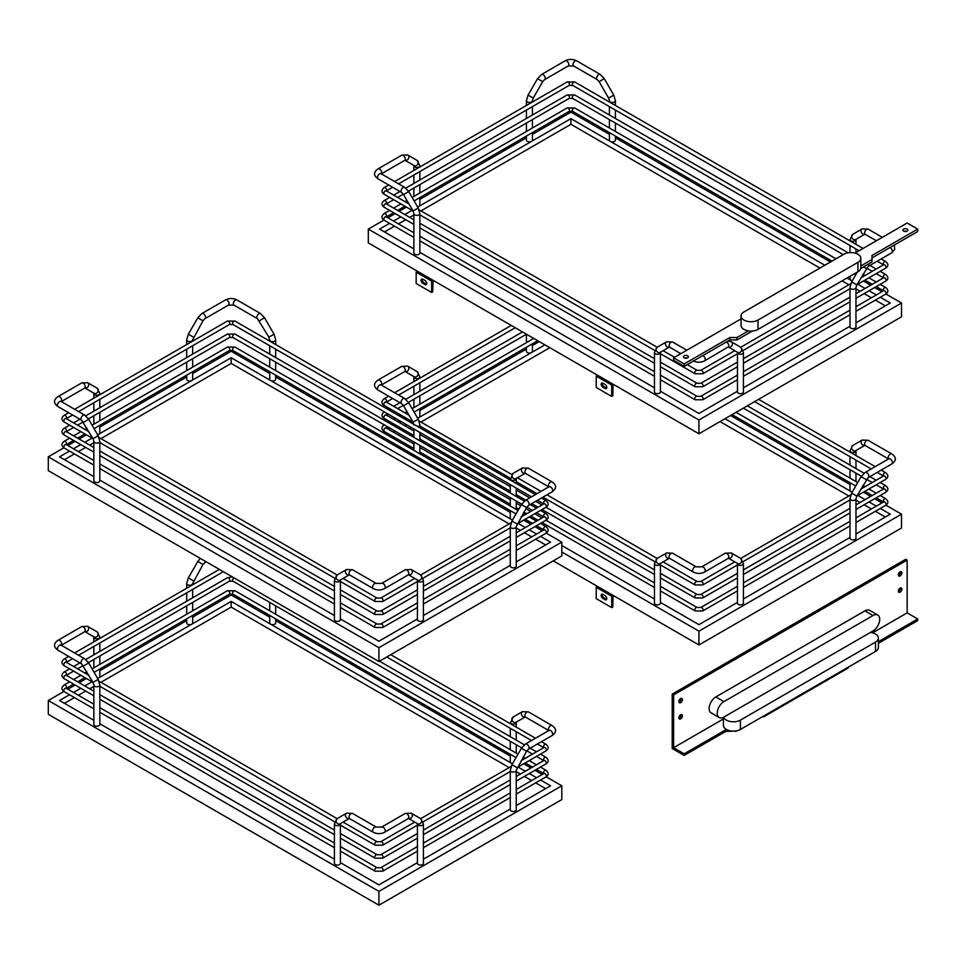 <?xml version="1.0" encoding="UTF-8"?>
<svg xmlns="http://www.w3.org/2000/svg" width="966" height="966" viewBox="0 0 966 966"><rect width="100%" height="100%" fill="white"/><g stroke="black" fill="none" stroke-linecap="round" stroke-linejoin="round"><path stroke-width="1.45" d="M860.827 265.988L871.972 259.552L871.972 255.495L917.7 229.099L907.146 223.001L855.007 253.104M741.043 318.901L673.616 357.831L684.157 363.928L729.885 337.532L736.925 337.532L748.409 330.891A9.95 5.748 180 0 1 741.043 325.349L741.043 316.003A9.95 5.748 0 0 0 747.177 321.304A9.95 5.748 0 0 0 758.02 320.06L857.905 262.39A9.95 5.748 0 0 0 860.827 258.333A9.95 5.748 0 0 0 854.681 253.032A9.95 5.748 0 0 0 843.837 254.275L743.953 311.946A9.95 5.748 0 0 0 741.043 316.003M907.146 229.099A2.487 1.437 180 0 1 907.883 230.113A2.487 1.437 180 0 1 905.396 231.55A2.487 1.437 180 0 1 902.908 230.113A2.487 1.437 180 0 1 904.442 228.785A2.487 1.437 180 0 1 907.146 229.099M687.683 355.802A2.487 1.437 180 0 1 688.408 356.816A2.487 1.437 180 0 1 685.92 358.253A2.487 1.437 180 0 1 683.433 356.816A2.487 1.437 180 0 1 684.966 355.488A2.487 1.437 180 0 1 687.683 355.802M917.7 229.099L917.7 231.526L871.972 257.934M871.972 259.552L871.972 261.991L860.718 268.488M736.925 337.532L736.925 339.96L729.885 339.96L684.157 366.368L673.616 360.27L673.616 357.831M752.393 331.024L736.925 339.96M729.885 337.532L729.885 339.96M748.409 330.891A9.95 5.748 0 0 0 758.02 329.406L857.905 271.736A9.95 5.748 0 0 0 860.827 267.679L860.827 258.333M904.079 231.333A2.487 1.437 180 0 1 906.712 231.333M684.604 358.036A2.487 1.437 180 0 1 687.237 358.036M684.157 363.928L684.157 366.368M673.616 694.916L907.146 560.087L905.746 559.278L672.203 694.107L672.203 748.529L684.157 755.424L684.157 753.806L673.616 747.708L673.616 694.916L672.203 694.107M878.408 641.653L917.7 618.977L907.146 612.879L907.146 560.087M917.7 618.977L917.7 620.595L878.408 643.284M901.87 572.874A2.487 1.437 120 0 0 901.363 571.739A2.487 1.437 120 0 0 898.875 573.176A2.487 1.437 120 0 0 898.875 576.05A2.487 1.437 120 0 0 900.783 575.386A2.487 1.437 120 0 0 901.87 572.874M898.38 575.265A2.487 1.437 120 0 0 900.469 572.065A2.487 1.437 120 0 0 900.433 571.715M682.407 715.83A2.487 1.437 120 0 0 681.887 714.695A2.487 1.437 120 0 0 679.4 716.132A2.487 1.437 120 0 0 679.4 719.006A2.487 1.437 120 0 0 681.32 718.33A2.487 1.437 120 0 0 682.407 715.83M678.917 718.221A2.487 1.437 120 0 0 680.994 715.021A2.487 1.437 120 0 0 680.97 714.659M901.87 589.127A2.487 1.437 120 0 0 901.363 587.98A2.487 1.437 120 0 0 898.875 589.417A2.487 1.437 120 0 0 898.875 592.291A2.487 1.437 120 0 0 900.783 591.627A2.487 1.437 120 0 0 901.87 589.127M898.38 591.506A2.487 1.437 120 0 0 900.469 588.306A2.487 1.437 120 0 0 900.433 587.956M682.407 699.589A2.487 1.437 120 0 0 681.887 698.454A2.487 1.437 120 0 0 679.4 699.879A2.487 1.437 120 0 0 679.4 702.753A2.487 1.437 120 0 0 681.32 702.089A2.487 1.437 120 0 0 682.407 699.589M678.917 701.968A2.487 1.437 120 0 0 680.994 698.78A2.487 1.437 120 0 0 680.97 698.418M719.187 717.521L711.097 712.848A9.455 5.458 -60 0 1 709.648 705.277A9.455 5.458 -60 0 1 715.818 696.945L864.944 610.85A9.455 5.458 -60 0 1 869.666 610.379L877.756 615.052A9.455 5.458 120 0 0 873.035 615.523L723.908 701.618A9.455 5.458 120 0 0 717.738 709.95A9.455 5.458 120 0 0 719.187 717.521A9.455 5.458 120 0 0 723.908 717.05L873.035 630.955A9.455 5.458 120 0 0 879.205 622.623A9.455 5.458 120 0 0 877.756 615.052M684.157 753.806L725.671 729.837L727.157 729.837A9.95 5.748 180 0 1 723.449 725.381L723.449 717.291M727.157 729.837A9.95 5.748 0 0 0 740.439 729.439L875.498 651.458A9.95 5.748 0 0 0 878.408 647.401L878.408 638.055A9.95 5.748 0 0 0 870.463 632.44M723.655 717.195A9.95 5.748 0 0 0 730.538 721.542A9.95 5.748 0 0 0 740.439 720.093L875.498 642.124A9.95 5.748 0 0 0 878.408 638.055M735.512 730.984L725.671 731.467L684.157 755.424M725.671 731.467L725.671 729.837M673.616 747.708L723.449 718.933M872.588 632.839L907.146 612.879M848.063 667.301L848.063 668.11L763.647 716.844L762.947 716.446M763.647 716.035L763.647 716.844M735.512 731.467L736.672 730.803M432.333 279.862L431.633 281.082L416.165 272.146L416.865 270.927L612.42 383.828L611.707 385.048L596.239 376.112L596.94 374.893M416.165 272.146L416.165 283.521L431.633 292.444L432.683 291.841L433.046 280.261M426.61 284.149A2.487 1.437 60 0 1 426.006 283.919L423.893 282.7A2.487 1.437 60 0 1 422.239 279.029M596.239 376.112L596.239 387.487L611.707 396.41L612.77 395.806L613.12 384.226M606.684 388.115A2.487 1.437 60 0 1 606.08 387.885L603.967 386.666A2.487 1.437 60 0 1 602.325 382.995M611.707 396.41L611.707 385.048M605.03 388.501L602.917 387.281A2.487 1.437 60 0 1 601.299 385.084A2.487 1.437 60 0 1 601.673 383.091A2.487 1.437 60 0 1 602.917 383.212L605.03 384.432A2.487 1.437 60 0 1 606.648 386.629A2.487 1.437 60 0 1 606.274 388.622A2.487 1.437 60 0 1 605.03 388.501L606.08 387.885M431.633 292.444L431.633 281.082M424.955 284.535L422.842 283.316A2.487 1.437 60 0 1 421.212 281.118A2.487 1.437 60 0 1 421.599 279.126A2.487 1.437 60 0 1 422.842 279.246L424.955 280.466A2.487 1.437 60 0 1 426.574 282.664A2.487 1.437 60 0 1 426.199 284.656A2.487 1.437 60 0 1 424.955 284.535L426.006 283.919M383.937 220.091L368.324 229.099L368.324 242.901L416.865 270.927M612.42 383.828L698.937 433.782L901.519 316.812L901.519 303.01L885.919 294.002M419.848 253.056A2.983 1.727 180 0 1 418.978 254.275A2.983 1.727 180 0 1 415.718 254.65A2.983 1.727 180 0 1 413.883 253.056L413.883 213.655A2.983 1.727 180 0 0 415.718 215.237A2.983 1.727 180 0 0 418.978 214.863A2.983 1.727 180 0 0 419.848 213.655L419.848 253.056M404.875 160.223A2.983 2.439 -60 0 0 407.628 154.934L417.119 160.416L407.628 154.934L401.663 155.224L378.092 168.845A2.983 1.727 -120 0 1 379.578 168.99A2.983 1.727 -120 0 1 381.691 172.648A2.983 1.727 -120 0 1 381.292 173.844M419.848 197.583L419.848 205.13A2.983 1.727 180 0 1 418.978 206.35A2.983 1.727 180 0 1 417.529 206.809M609.425 134.371L570.918 112.128L532.399 134.371M526.422 137.812L419.848 199.346M406.432 207.098L399.151 211.3M395.179 213.595L387.897 217.797M368.324 229.099L698.937 419.969L901.519 303.01M881.946 291.708L874.665 287.506M870.692 285.212L863.411 281.009M830.47 261.991L615.402 137.812M532.399 132.608L532.399 140.155A2.983 1.727 180 0 1 531.517 141.374A2.983 1.727 180 0 1 527.303 141.374A2.983 1.727 180 0 1 526.422 140.155L526.422 136.049M615.402 136.049L615.402 140.155A2.983 1.727 180 0 1 614.521 141.374A2.983 1.727 180 0 1 610.307 141.374A2.983 1.727 180 0 1 609.425 140.155L609.425 132.608M852.326 280.732A2.983 1.727 180 0 1 850.877 280.261A2.983 1.727 180 0 1 849.995 279.053L849.995 276.3M855.973 287.566L855.973 326.967A2.983 1.727 180 0 1 854.125 328.561A2.983 1.727 180 0 1 850.877 328.186A2.983 1.727 180 0 1 849.995 326.967L849.995 287.566A2.983 1.727 -0 0 0 850.877 288.786A2.983 1.727 -0 0 0 854.125 289.16A2.983 1.727 -0 0 0 855.973 287.566L856.806 284.898L868.18 266.411L891.763 252.802A2.983 1.727 60 0 0 892.222 250.411A2.983 1.727 60 0 0 890.266 247.779A2.983 1.727 60 0 0 889.879 247.598M743.422 391.942A2.983 1.727 180 0 1 740.439 393.669A2.983 1.727 180 0 1 737.456 391.942L737.456 352.542A2.983 1.727 180 0 0 738.326 353.761A2.983 1.727 180 0 0 741.574 354.136A2.983 1.727 180 0 0 743.422 352.542L743.422 391.942M660.418 352.542L660.418 391.942A2.983 1.727 180 0 1 657.435 393.669A2.983 1.727 180 0 1 654.453 391.942L654.453 352.542A2.983 1.727 -0 0 0 656.288 354.136A2.983 1.727 -0 0 0 659.549 353.761A2.983 1.727 -0 0 0 660.418 352.542L660.478 352.095M413.883 248.902L379.578 229.099L389.552 223.339M393.524 221.045L400.805 216.843M404.778 214.549L412.059 210.346M417.686 207.098L570.918 118.637L824.843 265.239M847.001 278.027L852.157 281.009M857.784 284.258L865.065 288.46M869.038 290.754L876.319 294.956M880.304 297.25L890.266 303.01L855.973 322.813M849.995 326.254L743.422 387.789M737.456 391.23L698.937 413.472L660.418 391.23M654.453 387.789L419.848 252.343M654.453 352.542L657.182 347.229L666.661 341.747A2.983 2.439 60 0 0 669.414 347.035M727.893 341.119L731.202 341.747L740.693 347.229A2.983 2.439 120 0 1 737.71 352.397L728.497 347.084M856.021 239.194L855.973 239.64A2.983 1.727 180 0 1 855.091 240.86A2.983 1.727 180 0 1 851.843 241.234A2.983 1.727 180 0 1 849.995 239.64L852.724 234.327L862.215 228.845L852.724 234.327A2.983 2.439 -120 0 0 855.719 239.496L864.92 234.183M384.504 231.937L394.478 226.177M398.451 223.883L405.732 219.68M409.705 217.386L413.883 214.983M420.959 210.89L570.918 124.312L819.929 268.077M570.918 118.637L570.918 124.312M842.086 280.877L848.885 284.801M855.973 288.894L860.138 291.297M864.123 293.604L871.392 297.794M875.377 300.1L885.339 305.848M698.937 433.782L698.937 419.969M596.239 587.292L596.94 586.072L612.42 595.008L611.707 596.227L596.239 587.292L596.239 598.666L611.707 607.602L611.707 596.227M611.707 607.602L612.77 606.986L613.12 595.418M606.684 599.294A2.487 1.437 60 0 1 606.08 599.077L603.967 597.857A2.487 1.437 60 0 1 602.325 594.175M605.03 599.681L602.917 598.461A2.487 1.437 60 0 1 601.299 596.276A2.487 1.437 60 0 1 601.673 594.283A2.487 1.437 60 0 1 602.917 594.404L605.03 595.624A2.487 1.437 60 0 1 606.648 597.809A2.487 1.437 60 0 1 606.274 599.801A2.487 1.437 60 0 1 605.03 599.681L606.08 599.077M553.252 560.86L596.94 586.072M612.42 595.008L698.937 644.962L901.519 528.004L901.519 514.19L885.919 505.182M404.875 371.403A2.983 2.439 -60 0 0 407.628 366.114L417.119 371.596L407.628 366.114L401.663 366.416L378.092 380.024A2.983 1.727 -120 0 1 379.578 380.169A2.983 1.727 -120 0 1 381.691 383.828A2.983 1.727 -120 0 1 381.292 385.023M419.848 408.775L419.848 416.322A2.983 1.727 180 0 1 418.978 417.541A2.983 1.727 180 0 1 417.529 418M539.257 341.59L532.399 345.55M526.422 349.004L419.848 410.538M406.432 418.278L404.887 419.172M400.914 421.466L399.151 422.48M395.179 424.774L393.633 425.668M389.648 427.962L387.897 428.976M383.937 431.271L382.379 432.164M378.394 434.459L376.873 435.34M561.801 551.984L698.937 631.16L901.519 514.19M881.946 502.888L874.665 498.685M870.692 496.391L863.411 492.189M849.995 484.449L730.586 415.501M532.399 343.787L532.399 351.334A2.983 1.727 180 0 1 531.517 352.554A2.983 1.727 180 0 1 527.303 352.554A2.983 1.727 180 0 1 526.422 351.334L526.422 347.241M852.326 491.911A2.983 1.727 180 0 1 850.877 491.452A2.983 1.727 180 0 1 849.995 490.233L849.995 482.686M855.973 498.746L855.973 538.159A2.983 1.727 180 0 1 854.125 539.74A2.983 1.727 180 0 1 850.877 539.378A2.983 1.727 180 0 1 849.995 538.159L849.995 498.746A2.983 1.727 -0 0 0 850.877 499.965A2.983 1.727 -0 0 0 854.125 500.34A2.983 1.727 -0 0 0 855.973 498.746L856.806 496.077L868.18 477.59L891.763 463.982A2.983 1.727 60 0 0 892.222 461.591A2.983 1.727 60 0 0 890.266 458.959A2.983 1.727 60 0 0 888.768 458.814L889.034 458.959M743.422 603.134A2.983 1.727 180 0 1 740.439 604.861A2.983 1.727 180 0 1 737.456 603.134L737.456 563.721A2.983 1.727 180 0 0 738.326 564.941A2.983 1.727 180 0 0 741.574 565.315A2.983 1.727 180 0 0 743.422 563.721L743.422 603.134M660.418 563.721L660.418 603.134A2.983 1.727 180 0 1 657.435 604.861A2.983 1.727 180 0 1 654.453 603.134L654.453 563.721A2.983 1.727 -0 0 0 656.288 565.315A2.983 1.727 -0 0 0 659.549 564.941A2.983 1.727 -0 0 0 660.418 563.721L660.478 563.275M382.5 438.6L384.021 437.719M388.006 435.412L389.552 434.519M393.524 432.225L395.287 431.21M399.26 428.916L400.805 428.023M404.778 425.728L406.541 424.714M410.514 422.42L412.059 421.526M417.686 418.278L544.884 344.838M724.959 418.749L852.157 492.189M857.784 495.437L865.065 499.639M869.038 501.934L876.319 506.136M880.304 508.442L890.266 514.19L855.973 533.993M849.995 537.446L743.422 598.968M737.456 602.422L698.937 624.652L660.418 602.422M654.453 598.968L561.801 545.488M654.453 563.721L657.182 558.408L666.661 552.938A2.983 2.439 60 0 0 669.414 558.215M669.366 558.263L660.164 563.576A2.983 2.439 60 0 1 657.182 558.408L666.661 552.938L672.626 553.228L696.208 566.837A2.983 1.727 120 0 0 694.711 566.982A2.983 1.727 120 0 0 692.767 569.614A2.983 1.727 120 0 0 693.226 572.005C697.029 573.889 700.845 573.889 704.649 572.005A2.983 1.727 60 0 0 705.108 569.614A2.983 1.727 60 0 0 703.151 566.982A2.983 1.727 60 0 0 701.666 566.837L725.237 553.228L731.202 552.938L740.693 558.408A2.983 2.439 120 0 1 737.71 563.576L728.497 558.263M856.021 450.373L855.973 450.82A2.983 1.727 180 0 1 855.091 452.04A2.983 1.727 180 0 1 851.843 452.414A2.983 1.727 180 0 1 849.995 450.82L852.724 445.507L862.215 440.037L852.724 445.507A2.983 2.439 -120 0 0 855.719 450.675L864.92 445.362M387.426 441.438L388.948 440.556M392.933 438.262L394.478 437.369M398.451 435.074L400.202 434.06M404.186 431.766L405.732 430.872M409.705 428.566L411.456 427.564M420.959 422.07L549.811 347.688M720.032 421.599L848.885 495.993M855.973 500.074L860.138 502.489M864.123 504.783L871.392 508.985M875.377 511.28L885.339 517.039M698.937 644.962L698.937 631.16M63.901 447.813L48.3 456.833L48.3 470.635L378.913 661.517L561.801 555.921L561.801 542.119L546.188 533.099M378.913 661.517L378.913 647.703L561.801 542.119M542.228 530.817L534.947 526.615M530.974 524.309L523.693 520.119M510.277 512.366L275.672 376.921M269.707 373.48L231.188 351.238L192.669 373.48M186.704 376.921L99.824 427.081M86.409 434.833L79.127 439.023M75.155 441.329L67.874 445.531M48.3 456.833L378.913 647.703M100.935 438.624L231.188 363.421L509.167 523.91M516.242 528.004L520.42 530.406M524.393 532.701L531.674 536.903M535.647 539.197L545.621 544.957M64.48 459.671L74.442 453.911M78.427 451.617L85.708 447.415M89.681 445.121L93.847 442.718M417.433 618.965L378.913 641.207L340.394 618.965M93.847 476.624L59.554 456.833L69.528 451.074M334.417 615.523L99.824 480.078M73.501 448.779L80.782 444.577M84.754 442.283L92.036 438.081M97.663 434.833L231.188 357.734L231.188 363.421M231.188 357.734L512.439 520.106M518.066 523.367L525.347 527.557M529.32 529.863L536.601 534.065M540.574 536.359L550.548 542.119L516.242 561.91M510.277 565.364L423.398 615.523M99.824 425.318L99.824 432.865A2.983 1.727 180 0 1 98.943 434.084A2.983 1.727 180 0 1 97.506 434.543M84.851 387.946A2.983 2.439 -60 0 0 87.604 382.669L97.095 388.139L99.824 393.464A2.983 1.727 0 0 1 97.977 395.058A2.983 1.727 0 0 1 94.728 394.683A2.983 1.727 0 0 1 93.847 393.464L93.799 393.017M99.824 441.377L99.824 480.79A2.983 1.727 180 0 1 98.943 482.01A2.983 1.727 180 0 1 95.694 482.384A2.983 1.727 180 0 1 93.847 480.79L93.847 441.377A2.983 1.727 180 0 0 95.694 442.971A2.983 1.727 180 0 0 98.943 442.597A2.983 1.727 180 0 0 99.824 441.377L98.182 435.726L93.014 438.721L93.847 441.377M192.669 371.717L192.669 379.264A2.983 1.727 180 0 1 191.799 380.483A2.983 1.727 180 0 1 187.573 380.483A2.983 1.727 180 0 1 186.704 379.264L186.704 375.158M275.672 375.158L275.672 379.264A2.983 1.727 180 0 1 274.803 380.483A2.983 1.727 180 0 1 270.577 380.483A2.983 1.727 180 0 1 269.707 379.264L269.707 371.717M423.398 619.677A2.983 1.727 180 0 1 420.415 621.404A2.983 1.727 180 0 1 417.433 619.677L417.433 580.276A2.983 1.727 180 0 0 418.302 581.496A2.983 1.727 180 0 0 421.55 581.87A2.983 1.727 180 0 0 423.398 580.276L423.398 619.677M381.642 583.392L376.185 583.392A2.983 1.727 120 0 0 374.687 583.536A2.983 1.727 120 0 0 372.743 586.169A2.983 1.727 120 0 0 373.202 588.56C377.006 590.431 380.809 590.431 384.625 588.56A2.983 1.727 60 0 0 385.084 586.169A2.983 1.727 60 0 0 383.128 583.536A2.983 1.727 60 0 0 381.642 583.392L405.213 569.783L411.178 569.481L420.669 574.963A2.983 2.439 120 0 1 417.686 580.131L408.473 574.806M334.417 580.276A2.983 1.727 0 0 0 336.265 581.87A2.983 1.727 0 0 0 339.513 581.496A2.983 1.727 0 0 0 340.394 580.276L340.394 619.677A2.983 1.727 180 0 1 337.412 621.404A2.983 1.727 180 0 1 334.417 619.677L334.417 580.276L337.146 574.963L346.637 569.481A2.983 2.439 60 0 0 349.39 574.77M516.242 526.663L516.242 566.076A2.983 1.727 180 0 1 514.407 567.67A2.983 1.727 180 0 1 511.147 567.296A2.983 1.727 180 0 1 510.277 566.076L510.277 526.663A2.983 1.727 0 0 0 511.147 527.883A2.983 1.727 0 0 0 514.407 528.257A2.983 1.727 0 0 0 516.242 526.663L526.567 507.573L528.462 505.508L552.033 491.899A2.983 1.727 60 0 0 552.492 489.508A2.983 1.727 60 0 0 550.548 486.876A2.983 1.727 60 0 0 549.05 486.731L549.304 486.876M512.596 519.829A2.983 1.727 180 0 1 511.147 519.37A2.983 1.727 180 0 1 510.277 518.15L510.277 510.603M525.202 473.28L515.989 478.593A2.983 2.439 -120 0 1 513.006 473.425L522.497 467.955L528.462 468.244A2.983 1.727 -60 0 0 526.965 468.401A2.983 1.727 -60 0 0 525.021 471.022A2.983 1.727 -60 0 0 525.48 473.412L548.797 486.876A2.983 1.727 -60 0 1 548.434 485.656A2.983 1.727 -60 0 1 550.548 482.01A2.983 1.727 -60 0 1 552.033 481.865C556.778 485.198 556.778 488.542 552.033 491.899M63.901 691.487L48.3 700.507L48.3 714.309L378.913 905.19L561.801 799.594L561.801 785.793L546.188 776.773M378.913 905.19L378.913 891.377L561.801 785.793M542.228 774.49L534.947 770.288M530.974 767.982L523.693 763.792M510.277 756.04L275.672 620.595M269.707 617.153L231.188 594.911L192.669 617.153M186.704 620.595L99.824 670.754M86.409 678.506L79.127 682.708M75.155 685.003L67.874 689.205M48.3 700.507L378.913 891.377M100.935 682.298L231.188 607.095L509.167 767.584M516.242 771.677L520.42 774.08M524.393 776.374L531.674 780.576M535.647 782.871L545.621 788.63M64.48 703.345L74.442 697.585M78.427 695.291L85.708 691.088M89.681 688.794L93.847 686.391M417.433 862.638L378.913 884.88L340.394 862.638M93.847 720.31L59.554 700.507L69.528 694.747M334.417 859.197L99.824 723.751M73.501 692.453L80.782 688.251M84.754 685.957L92.036 681.755M97.663 678.506L231.188 601.407L231.188 607.095M231.188 601.407L512.439 763.792M518.066 767.04L525.347 771.242M529.32 773.537L536.601 777.739M540.574 780.033L550.548 785.793L516.242 805.584M510.277 809.037L423.398 859.197M99.824 668.991L99.824 676.538A2.983 1.727 180 0 1 98.943 677.758A2.983 1.727 180 0 1 97.506 678.217M84.851 631.619A2.983 2.439 -60 0 0 87.604 626.342L97.095 631.824L99.824 637.137A2.983 1.727 0 0 1 97.977 638.731A2.983 1.727 0 0 1 94.728 638.357A2.983 1.727 0 0 1 93.847 637.137L93.799 636.691M99.824 685.063L99.824 724.464A2.983 1.727 180 0 1 98.943 725.683A2.983 1.727 180 0 1 95.694 726.058A2.983 1.727 180 0 1 93.847 724.464L93.847 685.063A2.983 1.727 180 0 0 95.694 686.645A2.983 1.727 180 0 0 98.943 686.271A2.983 1.727 180 0 0 99.824 685.063L98.182 679.4L93.014 682.394L93.847 685.063M192.669 615.39L192.669 622.937A2.983 1.727 180 0 1 191.799 624.157A2.983 1.727 180 0 1 187.573 624.157A2.983 1.727 180 0 1 186.704 622.937L186.704 618.832M275.672 618.832L275.672 622.937A2.983 1.727 180 0 1 274.803 624.157A2.983 1.727 180 0 1 270.577 624.157A2.983 1.727 180 0 1 269.707 622.937L269.707 615.39M423.398 863.35A2.983 1.727 180 0 1 420.415 865.077A2.983 1.727 180 0 1 417.433 863.35L417.433 823.95A2.983 1.727 180 0 0 418.302 825.169A2.983 1.727 180 0 0 421.55 825.544A2.983 1.727 180 0 0 423.398 823.95L423.398 863.35M381.642 827.065L376.185 827.065A2.983 1.727 120 0 0 374.687 827.21A2.983 1.727 120 0 0 372.743 829.842A2.983 1.727 120 0 0 373.202 832.233C377.006 834.105 380.809 834.105 384.625 832.233A2.983 1.727 60 0 0 385.084 829.842A2.983 1.727 60 0 0 383.128 827.21A2.983 1.727 60 0 0 381.642 827.065L405.213 813.457L411.178 813.155L420.669 818.637A2.983 2.439 120 0 1 417.686 823.805L408.473 818.492M334.417 823.95A2.983 1.727 0 0 0 336.265 825.544A2.983 1.727 0 0 0 339.513 825.169A2.983 1.727 0 0 0 340.394 823.95L340.394 863.35A2.983 1.727 180 0 1 337.412 865.077A2.983 1.727 180 0 1 334.417 863.35L334.417 823.95L337.146 818.637L346.637 813.155A2.983 2.439 60 0 0 349.39 818.443M516.242 770.337L516.242 809.75A2.983 1.727 180 0 1 514.407 811.343A2.983 1.727 180 0 1 511.147 810.969A2.983 1.727 180 0 1 510.277 809.75L510.277 770.337A2.983 1.727 0 0 0 511.147 771.556A2.983 1.727 0 0 0 514.407 771.931A2.983 1.727 0 0 0 516.242 770.337L526.567 751.246L528.462 749.181L552.033 735.573A2.983 1.727 60 0 0 552.492 733.182A2.983 1.727 60 0 0 550.548 730.55A2.983 1.727 60 0 0 549.05 730.405L549.304 730.55M512.596 763.502A2.983 1.727 180 0 1 511.147 763.043A2.983 1.727 180 0 1 510.277 761.824L510.277 754.277M525.202 716.953L515.989 722.278A2.983 2.439 -120 0 1 513.006 717.098L522.497 711.628L528.462 711.918A2.983 1.727 -60 0 0 526.965 712.075A2.983 1.727 -60 0 0 525.021 714.695A2.983 1.727 -60 0 0 525.48 717.086L548.797 730.55A2.983 1.727 -60 0 1 548.434 729.342A2.983 1.727 -60 0 1 550.548 725.683A2.983 1.727 -60 0 1 552.033 725.538C556.778 728.871 556.778 732.216 552.033 735.573M857.905 271.736L857.905 262.39M758.02 329.406L758.02 320.06M715.818 696.945L723.908 701.618M864.944 610.85L873.035 615.523M740.439 729.439L740.439 720.093M875.498 651.458L875.498 642.124M603.967 386.666L602.917 387.281M423.893 282.7L422.842 283.316M419.848 213.655L418.206 208.004L413.037 210.986L413.883 213.655M418.206 208.004L408.727 191.57L407.628 192.198L403.559 194.552L413.037 210.986M408.727 191.57L404.645 187.319A2.983 1.727 120 0 0 403.16 187.476A2.983 1.727 120 0 0 401.204 190.109A2.983 1.727 120 0 0 401.663 192.5L403.559 194.552M404.645 187.319L381.075 173.711A2.983 1.727 120 0 0 379.578 173.868A2.983 1.727 120 0 0 377.634 176.488A2.983 1.727 120 0 0 378.092 178.879L401.663 192.5M381.329 173.868L404.645 160.404A2.983 1.727 -120 0 0 405.104 158.013A2.983 1.727 -120 0 0 403.16 155.381A2.983 1.727 -120 0 0 401.663 155.224M404.923 160.259L414.136 165.584A2.983 2.439 -60 0 0 417.119 160.416L419.848 165.729A2.983 1.727 -0 0 1 418 167.323A2.983 1.727 -0 0 1 414.752 166.949A2.983 1.727 -0 0 1 413.883 165.729L413.822 165.283M609.425 102.022L609.425 100.754A2.983 1.727 0 0 0 611.273 102.336A2.983 1.727 0 0 0 614.521 101.973A2.983 1.727 0 0 0 615.402 100.754L613.76 95.103L604.281 78.669L600.2 74.43L576.63 60.81C572.814 58.938 569.01 58.938 565.195 60.81L541.624 74.43L537.543 78.669L528.064 95.103L526.422 100.754L526.422 105.463M609.425 100.754L608.592 98.085L613.76 95.103M608.592 98.085L599.113 81.651L604.281 78.669M599.113 81.651L597.217 79.598A2.983 1.727 -60 0 1 596.759 77.208A2.983 1.727 -60 0 1 598.703 74.575A2.983 1.727 -60 0 1 600.2 74.43M597.217 79.598L573.635 65.978A2.983 1.727 -60 0 1 573.019 64.613A2.983 1.727 -60 0 1 575.132 60.967A2.983 1.727 -60 0 1 576.63 60.81M573.635 65.978L568.189 65.978A2.983 1.727 -120 0 0 568.805 64.613A2.983 1.727 -120 0 0 566.692 60.967A2.983 1.727 -120 0 0 565.195 60.81M568.189 65.978L544.607 79.598A2.983 1.727 -120 0 0 545.065 77.208A2.983 1.727 -120 0 0 543.121 74.575A2.983 1.727 -120 0 0 541.624 74.43M544.607 79.598L542.711 81.651L537.543 78.669M542.711 81.651L533.232 98.085L528.064 95.103M533.232 98.085L532.399 100.754A2.983 1.727 180 0 1 530.551 102.336A2.983 1.727 180 0 1 527.303 101.973A2.983 1.727 180 0 1 526.422 100.754M669.643 346.915L669.643 347.217A2.983 1.727 120 0 1 669.184 344.826A2.983 1.727 120 0 1 671.141 342.193A2.983 1.727 120 0 1 672.626 342.049L666.661 341.747L657.182 347.229A2.983 2.439 60 0 0 660.164 352.397L669.366 347.084M702.765 355.621A2.983 1.727 60 0 1 703.151 355.802A2.983 1.727 60 0 1 705.108 358.434A2.983 1.727 60 0 1 704.649 360.825L728.219 346.915M726.347 342.012A2.983 1.727 60 0 1 726.734 342.193A2.983 1.727 60 0 1 728.678 344.826A2.983 1.727 60 0 1 728.219 347.217M743.422 352.542L740.693 347.229L731.202 341.747A2.983 2.439 120 0 1 728.449 347.035M864.968 234.134A2.983 2.439 -120 0 1 862.215 228.845L868.18 229.147A2.983 1.727 -60 0 0 866.695 229.292A2.983 1.727 -60 0 0 864.739 231.925A2.983 1.727 -60 0 0 865.198 234.315L865.198 234.014M868.615 263.935A2.983 1.727 60 0 1 868.18 266.411M863.532 266.87L866.297 268.463M857.313 272.086L851.638 281.915L856.806 284.898M880.183 271.325L885.629 274.477A1.992 1.147 120 0 0 884.095 275.02A1.992 1.147 120 0 0 883.238 277.013A1.992 1.147 120 0 0 883.504 277.81M405.792 188.104L567.102 94.982L574.722 94.982A1.992 1.147 120 0 0 573.188 95.513A1.992 1.147 120 0 0 572.319 97.518A1.992 1.147 120 0 0 572.729 98.423L843.258 254.613M885.629 274.477C888.611 276.904 888.611 279.138 885.629 281.178A1.992 1.147 -120 0 0 886.051 280.261A1.992 1.147 -120 0 0 885.182 278.268A1.992 1.147 -120 0 0 883.649 277.725L883.818 277.834M737.456 366.73L702.741 386.762A1.992 1.147 -120 0 0 703.151 385.857A1.992 1.147 -120 0 0 702.282 383.852A1.992 1.147 -120 0 0 700.748 383.321L697.114 383.321L660.418 362.129M702.741 386.762L695.122 386.762A1.992 1.147 -60 0 1 694.711 385.857A1.992 1.147 -60 0 1 695.58 383.852A1.992 1.147 -60 0 1 697.114 383.321M413.883 224.39L384.214 207.267A1.992 1.147 -60 0 1 383.804 206.35A1.992 1.147 -60 0 1 384.673 204.345A1.992 1.147 -60 0 1 386.207 203.814L386.038 203.911M384.214 207.267C381.232 205.227 381.232 202.993 384.214 200.566A1.992 1.147 60 0 1 385.748 201.097A1.992 1.147 60 0 1 386.617 203.101A1.992 1.147 60 0 1 386.352 203.898M567.102 94.982A1.992 1.147 60 0 1 568.636 95.513A1.992 1.147 60 0 1 569.505 97.518A1.992 1.147 60 0 1 569.095 98.423L408.473 191.159M572.319 84.513A1.992 1.147 120 0 0 572.729 85.431L569.095 85.431A1.992 1.147 60 0 0 569.505 84.513A1.992 1.147 60 0 0 568.636 82.508A1.992 1.147 60 0 0 567.102 81.977L574.722 81.977A1.992 1.147 120 0 0 573.188 82.508A1.992 1.147 120 0 0 572.319 84.513M412.977 210.878L384.214 194.263C381.232 192.234 381.232 190 384.214 187.573A1.992 1.147 60 0 1 385.748 188.104A1.992 1.147 60 0 1 386.617 190.109A1.992 1.147 60 0 1 386.352 190.906M384.214 194.263A1.992 1.147 -60 0 1 383.804 193.357A1.992 1.147 -60 0 1 384.673 191.353A1.992 1.147 -60 0 1 386.207 190.821L386.038 190.918M660.418 353.737L695.122 373.77A1.992 1.147 -60 0 1 694.711 372.864A1.992 1.147 -60 0 1 695.58 370.859A1.992 1.147 -60 0 1 697.114 370.328L687.212 364.605M695.122 373.77L702.741 373.77A1.992 1.147 -120 0 0 703.151 372.864A1.992 1.147 -120 0 0 702.282 370.859A1.992 1.147 -120 0 0 700.748 370.328L697.114 370.328M856.866 284.789L885.629 268.186A1.992 1.147 -120 0 0 886.051 267.268A1.992 1.147 -120 0 0 885.182 265.264A1.992 1.147 -120 0 0 883.649 264.732L860.851 277.894M885.629 268.186C888.611 266.145 888.611 263.911 885.629 261.484A1.992 1.147 120 0 0 884.095 262.015A1.992 1.147 120 0 0 883.238 264.02A1.992 1.147 120 0 0 883.504 264.817M880.183 284.33L885.629 287.482A1.992 1.147 120 0 0 884.095 288.013A1.992 1.147 120 0 0 883.238 290.017A1.992 1.147 120 0 0 883.504 290.814M412.12 197.45L567.102 107.975L574.722 107.975A1.992 1.147 120 0 0 573.188 108.506A1.992 1.147 120 0 0 572.319 110.51A1.992 1.147 120 0 0 572.729 111.416L832.004 261.11M885.629 287.482C888.611 289.909 888.611 292.13 885.629 294.171A1.992 1.147 -120 0 0 886.051 293.266A1.992 1.147 -120 0 0 885.182 291.261A1.992 1.147 -120 0 0 883.649 290.73L883.818 290.826M737.456 379.723L702.741 399.767A1.992 1.147 -120 0 0 703.151 398.849A1.992 1.147 -120 0 0 702.282 396.845A1.992 1.147 -120 0 0 700.748 396.314L697.114 396.314L660.418 375.134M702.741 399.767L695.122 399.767A1.992 1.147 -60 0 1 694.711 398.849A1.992 1.147 -60 0 1 695.58 396.845A1.992 1.147 -60 0 1 697.114 396.314M413.883 237.382L384.214 220.26A1.992 1.147 -60 0 1 383.804 219.342A1.992 1.147 -60 0 1 384.673 217.35A1.992 1.147 -60 0 1 386.207 216.819L386.038 216.915M384.214 220.26C381.232 218.219 381.232 215.986 384.214 213.558A1.992 1.147 60 0 1 385.748 214.102A1.992 1.147 60 0 1 386.617 216.094A1.992 1.147 60 0 1 386.352 216.891M567.102 107.975A1.992 1.147 60 0 1 568.636 108.506A1.992 1.147 60 0 1 569.505 110.51A1.992 1.147 60 0 1 569.095 111.416L414.112 200.892M603.967 597.857L602.917 598.461M419.848 427.805L419.848 424.835A2.983 1.727 180 0 1 418.978 426.054A2.983 1.727 180 0 1 417.59 426.501M419.848 424.835L418.206 419.184L413.037 422.166L413.883 424.835M418.206 419.184L408.727 402.75L407.628 403.377L403.559 405.732L413.037 422.166M408.727 402.75L404.645 398.511A2.983 1.727 120 0 0 403.16 398.656A2.983 1.727 120 0 0 401.204 401.288A2.983 1.727 120 0 0 401.663 403.679L403.559 405.732M404.645 398.511L381.075 384.903A2.983 1.727 120 0 0 379.578 385.048A2.983 1.727 120 0 0 377.634 387.68A2.983 1.727 120 0 0 378.092 390.071L401.663 403.679M381.329 385.048L404.645 371.584A2.983 1.727 -120 0 0 405.104 369.193A2.983 1.727 -120 0 0 403.16 366.561A2.983 1.727 -120 0 0 401.663 366.416M404.923 371.451L414.136 376.764A2.983 2.439 -60 0 0 417.119 371.596L419.848 376.909A2.983 1.727 -0 0 1 418 378.503A2.983 1.727 -0 0 1 414.752 378.129A2.983 1.727 -0 0 1 413.883 376.909L413.822 376.462M672.626 553.228A2.983 1.727 120 0 0 671.141 553.373A2.983 1.727 120 0 0 669.184 556.005A2.983 1.727 120 0 0 669.643 558.396L669.643 558.106M725.237 553.228A2.983 1.727 60 0 1 726.734 553.373A2.983 1.727 60 0 1 728.678 556.005A2.983 1.727 60 0 1 728.219 558.396L728.219 558.106M743.422 563.721L740.693 558.408L731.202 552.938A2.983 2.439 120 0 1 728.449 558.215M864.968 445.314A2.983 2.439 -120 0 1 862.215 440.037L868.18 440.327A2.983 1.727 -60 0 0 866.695 440.472A2.983 1.727 -60 0 0 864.739 443.104A2.983 1.727 -60 0 0 865.198 445.495L865.198 445.205M888.551 458.935A2.983 1.727 -60 0 1 888.152 457.739A2.983 1.727 -60 0 1 890.266 454.092A2.983 1.727 -60 0 1 891.763 453.935L868.18 440.327M888.768 458.814L865.198 472.422A2.983 1.727 60 0 1 866.695 472.567A2.983 1.727 60 0 1 868.639 475.2A2.983 1.727 60 0 1 868.18 477.59M865.198 472.422L861.117 476.661L866.297 479.655M861.117 476.661L851.638 493.095L856.806 496.077M880.183 482.517L885.629 485.669A1.992 1.147 120 0 0 884.095 486.2A1.992 1.147 120 0 0 883.238 488.204A1.992 1.147 120 0 0 883.504 489.001M885.629 485.669C888.611 488.096 888.611 490.33 885.629 492.358A1.992 1.147 -120 0 0 886.051 491.452A1.992 1.147 -120 0 0 885.182 489.448A1.992 1.147 -120 0 0 883.649 488.917L883.818 489.013M737.456 577.909L702.741 597.954A1.992 1.147 -120 0 0 703.151 597.036A1.992 1.147 -120 0 0 702.282 595.044A1.992 1.147 -120 0 0 700.748 594.501L697.114 594.501L660.418 573.321M702.741 597.954L695.122 597.954A1.992 1.147 -60 0 1 694.711 597.036A1.992 1.147 -60 0 1 695.58 595.044A1.992 1.147 -60 0 1 697.114 594.501M413.883 435.569L384.214 418.447A1.992 1.147 -60 0 1 383.804 417.541A1.992 1.147 -60 0 1 384.673 415.537A1.992 1.147 -60 0 1 386.207 415.006L386.038 415.102M386.267 413.013A1.992 1.147 60 0 1 386.617 414.293A1.992 1.147 60 0 1 386.352 415.09M412.977 422.057L384.214 405.454C381.232 403.414 381.232 401.18 384.214 398.753A1.992 1.147 60 0 1 385.748 399.284A1.992 1.147 60 0 1 386.617 401.288A1.992 1.147 60 0 1 386.352 402.085M384.214 405.454A1.992 1.147 -60 0 1 383.804 404.537A1.992 1.147 -60 0 1 384.673 402.544A1.992 1.147 -60 0 1 386.207 402.001L386.038 402.11M660.418 564.917L695.122 584.961A1.992 1.147 -60 0 1 694.711 584.044A1.992 1.147 -60 0 1 695.58 582.039A1.992 1.147 -60 0 1 697.114 581.508L663.111 561.874M695.122 584.961L702.741 584.961A1.992 1.147 -120 0 0 703.151 584.044A1.992 1.147 -120 0 0 702.282 582.039A1.992 1.147 -120 0 0 700.748 581.508L697.114 581.508M856.866 495.969L885.629 479.365A1.992 1.147 -120 0 0 886.051 478.46A1.992 1.147 -120 0 0 885.182 476.455A1.992 1.147 -120 0 0 883.649 475.924L860.851 489.086M885.629 479.365C888.611 477.325 888.611 475.103 885.629 472.664A1.992 1.147 120 0 0 884.095 473.207A1.992 1.147 120 0 0 883.238 475.2A1.992 1.147 120 0 0 883.504 476.009M880.183 495.51L885.629 498.661A1.992 1.147 120 0 0 884.095 499.193A1.992 1.147 120 0 0 883.238 501.197A1.992 1.147 120 0 0 883.504 501.994M885.629 498.661C888.611 501.088 888.611 503.322 885.629 505.351A1.992 1.147 -120 0 0 886.051 504.445A1.992 1.147 -120 0 0 885.182 502.441A1.992 1.147 -120 0 0 883.649 501.909L883.818 502.006M737.456 590.902L702.741 610.947A1.992 1.147 -120 0 0 703.151 610.041A1.992 1.147 -120 0 0 702.282 608.037A1.992 1.147 -120 0 0 700.748 607.505L697.114 607.505L660.418 586.314M702.741 610.947L695.122 610.947A1.992 1.147 -60 0 1 694.711 610.041A1.992 1.147 -60 0 1 695.58 608.037A1.992 1.147 -60 0 1 697.114 607.505M413.883 448.574L384.214 431.44A1.992 1.147 -60 0 1 383.804 430.534A1.992 1.147 -60 0 1 384.673 428.53A1.992 1.147 -60 0 1 386.207 427.998L386.038 428.095M386.267 426.006A1.992 1.147 60 0 1 386.617 427.286A1.992 1.147 60 0 1 386.352 428.083M417.433 581.46L382.717 601.504L375.098 601.504A1.992 1.147 -60 0 1 374.687 600.598A1.992 1.147 -60 0 1 375.557 598.594A1.992 1.147 -60 0 1 377.09 598.063L343.087 578.429M382.717 601.504A1.992 1.147 -120 0 0 383.128 600.598A1.992 1.147 -120 0 0 382.258 598.594A1.992 1.147 -120 0 0 380.725 598.063L377.09 598.063M517.148 523.898L545.911 507.283A1.992 1.147 -120 0 0 546.321 506.377A1.992 1.147 -120 0 0 545.452 504.373A1.992 1.147 -120 0 0 543.918 503.841L521.121 517.003M545.911 507.283C548.893 505.254 548.893 503.02 545.911 500.593A1.992 1.147 120 0 0 544.377 501.125A1.992 1.147 120 0 0 543.508 503.129A1.992 1.147 120 0 0 543.773 503.926M74.623 409.282L227.384 321.086L235.004 321.086A1.992 1.147 120 0 0 233.47 321.618A1.992 1.147 120 0 0 232.601 323.622A1.992 1.147 120 0 0 233.011 324.528L531.505 496.862M227.384 321.086A1.992 1.147 60 0 1 228.918 321.618A1.992 1.147 60 0 1 229.787 323.622A1.992 1.147 60 0 1 229.377 324.528L233.011 324.528M92.953 438.612L64.191 421.997C61.208 419.969 61.208 417.735 64.191 415.308A1.992 1.147 60 0 1 65.724 415.839A1.992 1.147 60 0 1 66.594 417.843A1.992 1.147 60 0 1 66.328 418.64L72.631 415.03M64.191 421.997A1.992 1.147 -60 0 1 63.78 421.091A1.992 1.147 -60 0 1 64.65 419.087A1.992 1.147 -60 0 1 66.171 418.556L66.002 418.652M93.847 465.117L64.191 447.995A1.992 1.147 -60 0 1 63.78 447.077A1.992 1.147 -60 0 1 64.65 445.085A1.992 1.147 -60 0 1 66.171 444.541L66.002 444.65M340.394 607.457L375.098 627.502A1.992 1.147 -60 0 1 374.687 626.584A1.992 1.147 -60 0 1 375.557 624.579A1.992 1.147 -60 0 1 377.09 624.048L340.394 602.869M64.191 447.995C61.208 445.954 61.208 443.72 64.191 441.293A1.992 1.147 60 0 1 65.724 441.836A1.992 1.147 60 0 1 66.594 443.829A1.992 1.147 60 0 1 66.328 444.626M92.096 425.185L227.384 347.084A1.992 1.147 60 0 1 228.918 347.615A1.992 1.147 60 0 1 229.787 349.607A1.992 1.147 60 0 1 229.377 350.525L94.088 428.626M227.384 347.084L235.004 347.084A1.992 1.147 120 0 0 233.47 347.615A1.992 1.147 120 0 0 232.601 349.607A1.992 1.147 120 0 0 233.011 350.525L229.377 350.525M540.453 523.427L545.911 526.579A1.992 1.147 120 0 0 544.377 527.11A1.992 1.147 120 0 0 543.508 529.114A1.992 1.147 120 0 0 543.773 529.911M545.911 526.579C548.893 529.006 548.893 531.24 545.911 533.28A1.992 1.147 -120 0 0 546.321 532.363A1.992 1.147 -120 0 0 545.452 530.358A1.992 1.147 -120 0 0 543.918 529.827L544.087 529.936M417.433 607.457L382.717 627.502A1.992 1.147 -120 0 0 383.128 626.584A1.992 1.147 -120 0 0 382.258 624.579A1.992 1.147 -120 0 0 380.725 624.048L377.09 624.048M417.433 594.464L382.717 614.497L375.098 614.497A1.992 1.147 -60 0 1 374.687 613.591A1.992 1.147 -60 0 1 375.557 611.587A1.992 1.147 -60 0 1 377.09 611.055L340.394 589.864M382.717 614.497A1.992 1.147 -120 0 0 383.128 613.591A1.992 1.147 -120 0 0 382.258 611.587A1.992 1.147 -120 0 0 380.725 611.055L377.09 611.055M516.242 537.41L545.911 520.276A1.992 1.147 -120 0 0 546.321 519.37A1.992 1.147 -120 0 0 545.452 517.365A1.992 1.147 -120 0 0 543.918 516.834L516.242 532.809M545.911 520.276C548.893 518.247 548.893 516.013 545.911 513.586A1.992 1.147 120 0 0 544.377 514.117A1.992 1.147 120 0 0 543.508 516.122A1.992 1.147 120 0 0 543.773 516.919M85.769 415.839L227.384 334.079L235.004 334.079A1.992 1.147 120 0 0 233.47 334.61A1.992 1.147 120 0 0 232.601 336.615A1.992 1.147 120 0 0 233.011 337.532L521.652 504.167M227.384 334.079A1.992 1.147 60 0 1 228.918 334.61A1.992 1.147 60 0 1 229.787 336.615A1.992 1.147 60 0 1 229.377 337.532L233.011 337.532M93.847 452.124L64.191 435.002C61.208 432.961 61.208 430.727 64.191 428.3A1.992 1.147 60 0 1 65.724 428.832A1.992 1.147 60 0 1 66.594 430.836A1.992 1.147 60 0 1 66.328 431.633L73.621 427.443M64.191 435.002A1.992 1.147 -60 0 1 63.78 434.084A1.992 1.147 -60 0 1 64.65 432.08A1.992 1.147 -60 0 1 66.171 431.548L66.002 431.645M84.899 387.994L94.113 393.319A2.983 2.439 -60 0 0 97.095 388.139L87.604 382.669L81.639 382.959L58.057 396.579A2.983 1.727 -120 0 1 59.554 396.724A2.983 1.727 -120 0 1 61.667 400.383A2.983 1.727 -120 0 1 61.269 401.578M84.622 387.837L84.622 388.127A2.983 1.727 -120 0 0 85.08 385.736A2.983 1.727 -120 0 0 83.124 383.116A2.983 1.727 -120 0 0 81.639 382.959M60.786 401.59L61.051 401.445A2.983 1.727 120 0 0 59.554 401.59A2.983 1.727 120 0 0 57.61 404.223A2.983 1.727 120 0 0 58.057 406.614C53.323 403.281 53.323 399.936 58.057 396.579M61.051 401.445L84.622 415.054A2.983 1.727 120 0 0 83.124 415.211A2.983 1.727 120 0 0 81.18 417.831A2.983 1.727 120 0 0 81.639 420.222L93.014 438.721M84.622 415.054L88.703 419.304L83.535 422.287M269.707 341.131L268.874 337.182L257.499 318.695L233.917 305.087L228.459 305.087L204.889 318.695L202.993 320.76L192.669 339.851A2.983 1.727 180 0 1 190.833 341.445A2.983 1.727 180 0 1 187.573 341.07A2.983 1.727 180 0 1 186.704 339.851L186.704 344.572M193.514 337.182L188.334 334.2L186.704 339.851M202.993 320.76L197.825 317.778L188.334 334.2M204.889 318.695A2.983 1.727 -120 0 0 205.347 316.305A2.983 1.727 -120 0 0 203.391 313.672A2.983 1.727 -120 0 0 201.906 313.527L197.825 317.778M228.459 305.087A2.983 1.727 -120 0 0 229.075 303.722A2.983 1.727 -120 0 0 226.974 300.064A2.983 1.727 -120 0 0 225.476 299.919L201.906 313.527M233.917 305.087A2.983 1.727 -60 0 1 233.301 303.722A2.983 1.727 -60 0 1 235.414 300.064A2.983 1.727 -60 0 1 236.899 299.919C233.096 298.047 229.28 298.047 225.476 299.919M257.499 318.695A2.983 1.727 -60 0 1 257.041 316.305A2.983 1.727 -60 0 1 258.985 313.672A2.983 1.727 -60 0 1 260.482 313.527L236.899 299.919M259.383 320.76L264.551 317.778L260.482 313.527M268.874 337.182L274.042 334.2L264.551 317.778M269.707 339.851A2.983 1.727 -0 0 0 271.555 341.445A2.983 1.727 -0 0 0 274.803 341.07A2.983 1.727 -0 0 0 275.672 339.851L274.042 334.2M511.05 522.823L420.705 574.975L411.178 569.481A2.983 2.439 120 0 1 408.425 574.77M405.213 569.783A2.983 1.727 60 0 1 406.71 569.928A2.983 1.727 60 0 1 408.654 572.56A2.983 1.727 60 0 1 408.195 574.951L408.195 574.649M349.342 574.806L340.141 580.131A2.983 2.439 60 0 1 337.146 574.963L346.637 569.481L352.602 569.783A2.983 1.727 120 0 0 351.117 569.928A2.983 1.727 120 0 0 349.161 572.56A2.983 1.727 120 0 0 349.62 574.951L373.202 588.56M510.277 526.663L511.92 521.012L517.088 523.995M511.92 521.012L521.399 504.59L526.567 507.573M521.399 504.59L525.48 500.34A2.983 1.727 60 0 1 526.965 500.497A2.983 1.727 60 0 1 528.921 503.117A2.983 1.727 60 0 1 528.462 505.508M525.25 473.231A2.983 2.439 -120 0 1 522.497 467.955L513.006 473.425L510.277 480.017M516.303 478.291L516.242 478.75A2.983 1.727 180 0 1 515.373 479.969A2.983 1.727 180 0 1 512.125 480.344A2.983 1.727 180 0 1 510.277 478.75M417.433 825.145L382.717 845.178L375.098 845.178A1.992 1.147 -60 0 1 374.687 844.272A1.992 1.147 -60 0 1 375.557 842.267A1.992 1.147 -60 0 1 377.09 841.736L343.087 822.102M382.717 845.178A1.992 1.147 -120 0 0 383.128 844.272A1.992 1.147 -120 0 0 382.258 842.267A1.992 1.147 -120 0 0 380.725 841.736L377.09 841.736M517.148 767.572L545.911 750.956A1.992 1.147 -120 0 0 546.321 750.051A1.992 1.147 -120 0 0 545.452 748.046A1.992 1.147 -120 0 0 543.918 747.515L521.121 760.677M545.911 750.956C548.893 748.928 548.893 746.694 545.911 744.267A1.992 1.147 120 0 0 544.377 744.798A1.992 1.147 120 0 0 543.508 746.803A1.992 1.147 120 0 0 543.773 747.599M92.953 682.286L64.191 665.671C61.208 663.642 61.208 661.408 64.191 658.981A1.992 1.147 60 0 1 65.724 659.512A1.992 1.147 60 0 1 66.594 661.517A1.992 1.147 60 0 1 66.328 662.314L72.631 658.703M64.191 665.671A1.992 1.147 -60 0 1 63.78 664.765A1.992 1.147 -60 0 1 64.65 662.761A1.992 1.147 -60 0 1 66.171 662.229L66.002 662.326M93.847 708.79L64.191 691.668A1.992 1.147 -60 0 1 63.78 690.75A1.992 1.147 -60 0 1 64.65 688.758A1.992 1.147 -60 0 1 66.171 688.215L66.002 688.323M340.394 851.131L375.098 871.175A1.992 1.147 -60 0 1 374.687 870.257A1.992 1.147 -60 0 1 375.557 868.253A1.992 1.147 -60 0 1 377.09 867.722L340.394 846.542M64.191 691.668C61.208 689.627 61.208 687.394 64.191 684.966A1.992 1.147 60 0 1 65.724 685.51A1.992 1.147 60 0 1 66.594 687.502A1.992 1.147 60 0 1 66.328 688.299M92.096 668.858L227.384 590.757A1.992 1.147 60 0 1 228.918 591.289A1.992 1.147 60 0 1 229.787 593.293A1.992 1.147 60 0 1 229.377 594.199L94.088 672.3M227.384 590.757L235.004 590.757A1.992 1.147 120 0 0 233.47 591.289A1.992 1.147 120 0 0 232.601 593.293A1.992 1.147 120 0 0 233.011 594.199L229.377 594.199M540.453 767.101L545.911 770.252A1.992 1.147 120 0 0 544.377 770.783A1.992 1.147 120 0 0 543.508 772.788A1.992 1.147 120 0 0 543.773 773.585M545.911 770.252C548.893 772.679 548.893 774.913 545.911 776.954A1.992 1.147 -120 0 0 546.321 776.036A1.992 1.147 -120 0 0 545.452 774.044A1.992 1.147 -120 0 0 543.918 773.5L544.087 773.609M417.433 851.131L382.717 871.175A1.992 1.147 -120 0 0 383.128 870.257A1.992 1.147 -120 0 0 382.258 868.253A1.992 1.147 -120 0 0 380.725 867.722L377.09 867.722M417.433 838.138L382.717 858.17L375.098 858.17A1.992 1.147 -60 0 1 374.687 857.265A1.992 1.147 -60 0 1 375.557 855.26A1.992 1.147 -60 0 1 377.09 854.729L340.394 833.537M382.717 858.17A1.992 1.147 -120 0 0 383.128 857.265A1.992 1.147 -120 0 0 382.258 855.26A1.992 1.147 -120 0 0 380.725 854.729L377.09 854.729M516.242 781.083L545.911 763.961A1.992 1.147 -120 0 0 546.321 763.043A1.992 1.147 -120 0 0 545.452 761.039A1.992 1.147 -120 0 0 543.918 760.508L516.242 776.483M545.911 763.961C548.893 761.92 548.893 759.687 545.911 757.259A1.992 1.147 120 0 0 544.377 757.791A1.992 1.147 120 0 0 543.508 759.795A1.992 1.147 120 0 0 543.773 760.592M234.001 577.849A1.992 1.147 120 0 0 232.601 580.288A1.992 1.147 120 0 0 233.011 581.206L521.652 747.853M85.769 659.512L227.384 577.753A1.992 1.147 60 0 1 228.918 578.284A1.992 1.147 60 0 1 229.787 580.288A1.992 1.147 60 0 1 229.377 581.206L233.011 581.206M93.847 695.798L64.191 678.675C61.208 676.635 61.208 674.401 64.191 671.974A1.992 1.147 60 0 1 65.724 672.505A1.992 1.147 60 0 1 66.594 674.51A1.992 1.147 60 0 1 66.328 675.306L73.621 671.128M64.191 678.675A1.992 1.147 -60 0 1 63.78 677.758A1.992 1.147 -60 0 1 64.65 675.753A1.992 1.147 -60 0 1 66.171 675.222L66.002 675.319M84.899 631.667L94.113 636.992A2.983 2.439 -60 0 0 97.095 631.824L87.604 626.342L81.639 626.632L58.057 640.253A2.983 1.727 -120 0 1 59.554 640.398A2.983 1.727 -120 0 1 61.667 644.056A2.983 1.727 -120 0 1 61.269 645.252M84.622 631.51L84.622 631.812A2.983 1.727 -120 0 0 85.08 629.409A2.983 1.727 -120 0 0 83.124 626.789A2.983 1.727 -120 0 0 81.639 626.632M60.786 645.276L61.051 645.119A2.983 1.727 120 0 0 59.554 645.264A2.983 1.727 120 0 0 57.61 647.896A2.983 1.727 120 0 0 58.057 650.287C53.323 646.954 53.323 643.61 58.057 640.253M61.051 645.119L84.622 658.727A2.983 1.727 120 0 0 83.124 658.884A2.983 1.727 120 0 0 81.18 661.505A2.983 1.727 120 0 0 81.639 663.908L93.014 682.394M84.622 658.727L88.703 662.978L83.535 665.96M206.036 561.705L202.993 564.434L192.669 583.524A2.983 1.727 180 0 1 190.833 585.118A2.983 1.727 180 0 1 187.573 584.744A2.983 1.727 180 0 1 186.704 583.524L186.704 588.246M193.514 580.856L188.334 577.873L186.704 583.524M202.993 564.434L197.825 561.451L188.334 577.873M204.889 562.369A2.983 1.727 -120 0 0 205.48 561.379M511.05 766.497L420.705 818.649L411.178 813.155A2.983 2.439 120 0 1 408.425 818.443M405.213 813.457A2.983 1.727 60 0 1 406.71 813.601A2.983 1.727 60 0 1 408.654 816.234A2.983 1.727 60 0 1 408.195 818.625L408.195 818.323M349.342 818.492L340.141 823.805A2.983 2.439 60 0 1 337.146 818.637L346.637 813.155L352.602 813.457A2.983 1.727 120 0 0 351.117 813.601A2.983 1.727 120 0 0 349.161 816.234A2.983 1.727 120 0 0 349.62 818.625L373.202 832.233M510.277 770.337L511.92 764.686L517.088 767.68M511.92 764.686L521.399 748.264L526.567 751.246M521.399 748.264L525.48 744.013A2.983 1.727 60 0 1 526.965 744.17A2.983 1.727 60 0 1 528.921 746.79A2.983 1.727 60 0 1 528.462 749.181M525.25 716.905A2.983 2.439 -120 0 1 522.497 711.628L513.006 717.098L510.277 723.691M516.303 721.976L516.242 722.423A2.983 1.727 180 0 1 515.373 723.643A2.983 1.727 180 0 1 512.125 724.017A2.983 1.727 180 0 1 510.277 722.423M378.092 178.879C373.347 175.546 373.347 172.202 378.092 168.845M419.848 192.995L419.848 184.591M419.848 179.99L419.848 171.598M419.848 166.997L419.848 165.729M413.883 196.436L413.883 188.032M413.883 183.443L413.883 175.039M413.883 170.451L413.883 165.729M615.402 131.461L615.402 123.056M615.402 118.468L615.402 110.064M615.402 105.463L615.402 100.754M609.425 128.007L609.425 119.615M609.425 115.014L609.425 106.61M526.422 110.064L526.422 118.468M526.422 123.056L526.422 131.461M532.399 100.754L532.399 102.022M532.399 106.61L532.399 115.014M532.399 119.615L532.399 128.007M669.643 347.217L680.825 353.665M672.626 342.049L686.802 350.223M693.226 360.825C697.029 362.697 700.845 362.697 704.649 360.825M849.995 239.64L849.995 240.908M849.995 245.509L849.995 252.609M855.973 239.64L855.973 244.362M855.973 248.95L855.973 252.549M882.344 237.322L868.18 229.147M876.379 240.763L865.198 234.315M894.226 245.086L894.77 249.288L891.763 252.802M851.638 281.915L849.995 287.566M866.55 268.053L872.213 271.325M876.198 273.632L883.479 277.834M574.722 94.982L848.112 252.814M869.919 265.409L876.198 269.031M883.649 277.725L855.973 293.712M849.995 297.154L743.422 358.688M737.456 362.129L700.748 383.321M885.629 281.178L855.973 298.301M849.995 301.754L743.422 363.276M654.453 358.688L419.848 223.243M413.883 219.789L386.207 203.814M695.122 386.762L660.418 366.73M654.453 363.276L419.848 227.831M386.376 203.911L393.645 199.721M397.63 197.414L403.305 194.142M384.214 200.566L389.672 197.414M393.645 195.12L399.936 191.497M572.729 98.423L569.095 98.423M386.376 190.918L392.655 187.295M398.62 183.842L569.095 85.431M384.214 187.573L388.67 185.001M394.647 181.548L567.102 81.977M674.546 357.299L663.111 350.694M657.146 347.241L419.075 209.803M409.004 203.983L386.207 190.821M654.731 350.453L419.848 214.838M850.768 283.714L740.729 347.241M734.764 350.694L700.748 370.328M849.995 288.749L743.132 350.453M737.456 353.737L702.741 373.77M572.729 85.431L859.088 250.749M877.188 261.206L883.479 264.829M574.722 81.977L863.061 248.455M881.173 258.912L885.629 261.484M854.161 273.897L855.731 274.815M864.944 280.128L872.213 284.33M876.198 286.624L883.479 290.826M574.722 107.975L835.976 258.816M862.892 274.344L864.944 275.527M868.917 277.834L876.198 282.024M883.649 290.73L855.973 306.705M849.995 310.146L743.422 371.681M737.456 375.134L700.748 396.314M885.629 294.171L855.973 311.293M849.995 314.747L743.422 376.281M654.453 371.681L419.848 236.235M413.883 232.794L386.207 216.819M695.122 399.767L660.418 379.723M654.453 376.281L419.848 240.836M386.376 216.915L393.645 212.713M397.63 210.419L404.899 206.217M384.214 213.558L389.672 210.419M393.645 208.113L400.926 203.911M404.899 201.616L406.952 200.433M572.729 111.416L569.095 111.416M413.883 428.952L413.883 437.356M413.883 441.957L413.883 450.349M413.883 454.95L413.883 456.713M419.848 432.406L419.848 440.798M419.848 445.398L419.848 453.803M419.848 458.391L419.848 460.154M378.092 390.071C373.347 386.726 373.347 383.381 378.092 380.024M419.848 404.174L419.848 395.77M419.848 391.182L419.848 382.778M419.848 378.189L419.848 376.909M413.883 407.616L413.883 399.224M413.883 394.623L413.883 386.219M413.883 381.63L413.883 376.909M526.422 334.236L526.422 342.64M532.399 337.629L532.399 339.199M669.643 558.396L693.226 572.005M701.666 566.837L696.208 566.837M704.649 572.005L728.219 558.396M849.995 450.82L849.995 452.1M849.995 456.689L849.995 465.093M849.995 469.693L849.995 478.085M855.973 450.82L855.973 455.541M855.973 460.142L855.973 468.534M855.973 473.135L855.973 481.539M888.515 458.959L865.198 445.495M891.763 453.935C896.508 457.28 896.508 460.625 891.763 463.982M851.638 493.095L849.995 498.746M743.373 408.123L861.37 476.25M866.55 479.245L872.213 482.517M876.198 484.811L883.479 489.013M747.346 405.829L864.051 473.207M869.919 476.588L876.198 480.223M883.649 488.917L855.973 504.892M849.995 508.333L743.422 569.868M737.456 573.321L700.748 594.501M885.629 492.358L855.973 509.493M849.995 512.934L743.422 574.468M654.453 569.868L545.983 507.247M541.998 504.952L535.719 501.318M529.754 497.876L516.242 490.076M510.277 486.635L419.848 434.422M413.883 430.981L386.207 415.006M695.122 597.954L660.418 577.909M654.453 574.468L541.998 509.541M538.026 507.247L531.735 503.624M525.77 500.171L516.242 494.677M510.277 491.235L419.848 439.023M384.214 418.447C381.232 416.406 381.232 414.185 384.214 411.757M386.376 415.102L388.127 414.088M392.099 411.794L393.645 410.9M397.63 408.606L403.305 405.322M408.473 402.339L526.482 334.212M388.127 409.487L389.672 408.606M393.645 406.3L399.936 402.677M405.792 399.296L522.497 331.918M386.376 402.11L392.655 398.475M398.62 395.034L515.228 327.715M384.214 398.753L388.67 396.181M394.647 392.739L511.243 325.421M657.146 558.433L546.973 494.821M541.008 491.38L517.426 477.772M511.739 474.475L419.075 420.983M409.004 415.163L386.207 402.001M654.731 561.632L542.989 497.128M537.024 493.674L516.242 481.684M510.29 478.242L419.848 426.018M850.768 494.894L740.729 558.433M734.764 561.874L700.748 581.508M849.995 499.941L743.132 561.632M737.456 564.917L702.741 584.961M754.627 401.627L871.223 468.945M877.188 472.386L883.479 476.021M758.6 399.332L875.208 466.65M881.173 470.092L885.629 472.664M732.119 414.619L855.731 485.995M864.944 491.308L872.213 495.51M876.198 497.804L883.479 502.006M736.092 412.325L857.723 482.553M862.892 485.536L864.944 486.719M868.917 489.013L876.198 493.215M883.649 501.909L855.973 517.885M849.995 521.338L743.422 582.872M737.456 586.314L700.748 607.505M885.629 505.351L855.973 522.485M849.995 525.927L743.422 587.461M654.453 582.872L545.983 520.239M541.998 517.945L534.729 513.743M530.745 511.449L525.939 508.671M520.771 505.689L516.242 503.081M510.277 499.627L419.848 447.427M413.883 443.974L386.207 427.998M695.122 610.947L660.418 590.902M654.453 587.461L541.998 522.546M538.026 520.239L530.745 516.037M526.76 513.743L523.946 512.113M518.778 509.13L516.242 507.669M510.277 504.228L419.848 452.016M384.214 431.44C381.232 429.411 381.232 427.177 384.214 424.75M386.376 428.095L388.127 427.081M392.099 424.786L393.645 423.893M397.63 421.599L399.381 420.584M403.365 418.29L404.899 417.397M414.112 412.084L537.736 340.708M388.127 422.492L389.672 421.599M393.645 419.304L395.396 418.29M399.381 415.996L400.926 415.102M404.899 412.808L406.952 411.625M412.12 408.63L533.751 338.414M414.728 578.429L380.725 598.063M510.277 527.859L423.108 578.187M537.47 500.316L543.749 503.938M235.004 321.086L535.478 494.568M541.455 498.009L545.911 500.593M78.596 411.576L229.377 324.528M64.191 415.308L68.646 412.724M337.11 574.975L99.051 437.538M88.969 431.717L66.171 418.556M375.098 601.504L340.394 581.46M334.707 578.187L99.824 442.573M334.417 599.415L99.824 463.97M93.847 460.528L66.171 444.541M334.417 604.016L99.824 468.57M66.352 444.65L73.621 440.448M77.606 438.141L84.875 433.951M64.191 441.293L69.649 438.141M73.621 435.847L80.903 431.645M84.875 429.351L86.928 428.167M233.011 350.525L516.013 513.912M525.226 519.225L532.495 523.427M536.48 525.733L543.749 529.936M235.004 347.084L518.005 510.471M523.174 513.453L525.226 514.636M529.199 516.931L536.48 521.133M543.918 529.827L516.242 545.814M510.277 549.256L423.398 599.415M417.433 602.869L380.725 624.048M545.911 533.28L516.242 550.403M510.277 553.844L423.398 604.016M375.098 627.502L382.717 627.502M510.277 536.263L423.398 586.422M417.433 589.864L380.725 611.055M510.277 540.851L423.398 591.011M526.82 507.162L532.495 510.434M536.48 512.729L543.749 516.931M235.004 334.079L524.333 501.125M530.189 504.518L536.48 508.14M540.453 510.434L545.911 513.586M77.606 425.149L83.269 421.876M88.449 418.894L229.377 337.532M64.191 428.3L69.649 425.149M73.621 422.854L79.9 419.232M334.417 586.422L99.824 450.977M93.847 447.524L66.171 431.548M375.098 614.497L340.394 594.464M334.417 591.011L99.824 455.566M99.824 420.729L99.824 412.325M99.824 407.724L99.824 399.332M99.824 394.732L99.824 393.464M93.847 424.171L93.847 415.766M93.847 411.178L93.847 402.774M93.847 398.173L93.847 393.464M84.622 388.127L61.305 401.59M58.057 406.614L81.639 420.222M88.703 419.304L98.182 435.726M186.704 349.161L186.704 357.565M186.704 362.165L186.704 370.558M192.669 339.851L192.669 341.131M192.669 345.719L192.669 354.124M192.669 358.712L192.669 367.116M275.672 370.558L275.672 362.165M275.672 357.565L275.672 349.161M275.672 344.572L275.672 339.851M269.707 367.116L269.707 358.712M269.707 354.124L269.707 345.719M420.669 574.963L423.398 580.276M384.625 588.56L408.195 574.951M352.602 569.783L376.185 583.392M525.48 500.34L549.05 486.731M552.033 481.865L528.462 468.244M510.277 484.618L510.277 493.01M510.277 497.611L510.277 506.015M516.242 478.75L516.242 483.459M516.242 488.059L516.242 496.464M516.242 501.052L516.242 509.456M414.728 822.102L380.725 841.736M510.277 771.532L423.108 821.861M386.762 656.977L531.505 740.536M537.47 743.989L543.749 747.612M390.747 654.682L535.478 738.241M541.455 741.683L545.911 744.267M78.596 655.25L223.339 571.691M64.191 658.981L68.646 656.409M74.623 652.956L219.354 569.397M337.11 818.649L99.051 681.211M88.969 675.391L66.171 662.229M375.098 845.178L340.394 825.145M334.707 821.861L99.824 686.246M334.417 843.089L99.824 707.643M93.847 704.202L66.171 688.215M334.417 847.689L99.824 712.244M66.352 688.323L73.621 684.121M77.606 681.827L84.875 677.625M64.191 684.966L69.649 681.827M73.621 679.521L80.903 675.319M84.875 673.024L86.928 671.841M233.011 594.199L516.013 757.586M525.226 762.911L532.495 767.101M536.48 769.407L543.749 773.609M235.004 590.757L518.005 754.144M523.174 757.127L525.226 758.31M529.199 760.604L536.48 764.806M543.918 773.5L516.242 789.488M510.277 792.929L423.398 843.089M417.433 846.542L380.725 867.722M545.911 776.954L516.242 794.076M510.277 797.53L423.398 847.689M375.098 871.175L382.717 871.175M510.277 779.936L423.398 830.096M417.433 833.537L380.725 854.729M510.277 784.525L423.398 834.684M526.82 750.836L532.495 754.108M536.48 756.402L543.749 760.604M379.493 661.179L524.333 744.798M530.189 748.191L536.48 751.814M540.453 754.108L545.911 757.259M227.384 577.753L232.347 576.895M77.606 668.822L83.269 665.55M88.449 662.567L229.377 581.206M64.191 671.974L69.649 668.822M73.621 666.528L79.9 662.905M334.417 830.096L99.824 694.651M93.847 691.197L66.171 675.222M375.098 858.17L340.394 838.138M334.417 834.684L99.824 699.239M99.824 664.403L99.824 655.999M99.824 651.398L99.824 643.006M99.824 638.405L99.824 637.137M93.847 667.844L93.847 659.44M93.847 654.851L93.847 646.447M93.847 641.859L93.847 637.137M84.622 631.812L61.305 645.276M58.057 650.287L81.639 663.908M88.703 662.978L98.182 679.4M186.704 592.834L186.704 601.238M186.704 605.839L186.704 614.243M192.669 583.524L192.669 584.804M192.669 589.393L192.669 597.797M192.669 602.386L192.669 610.79M200.288 558.384L197.825 561.451M275.672 614.243L275.672 605.839M269.707 610.79L269.707 602.386M420.669 818.637L423.398 823.95M384.625 832.233L408.195 818.625M352.602 813.457L376.185 827.065M525.48 744.013L549.05 730.405M552.033 725.538L528.462 711.918M510.277 728.292L510.277 736.684M510.277 741.284L510.277 749.688M516.242 722.423L516.242 727.132M516.242 731.733L516.242 740.137M516.242 744.726L516.242 753.13"/></g></svg>
